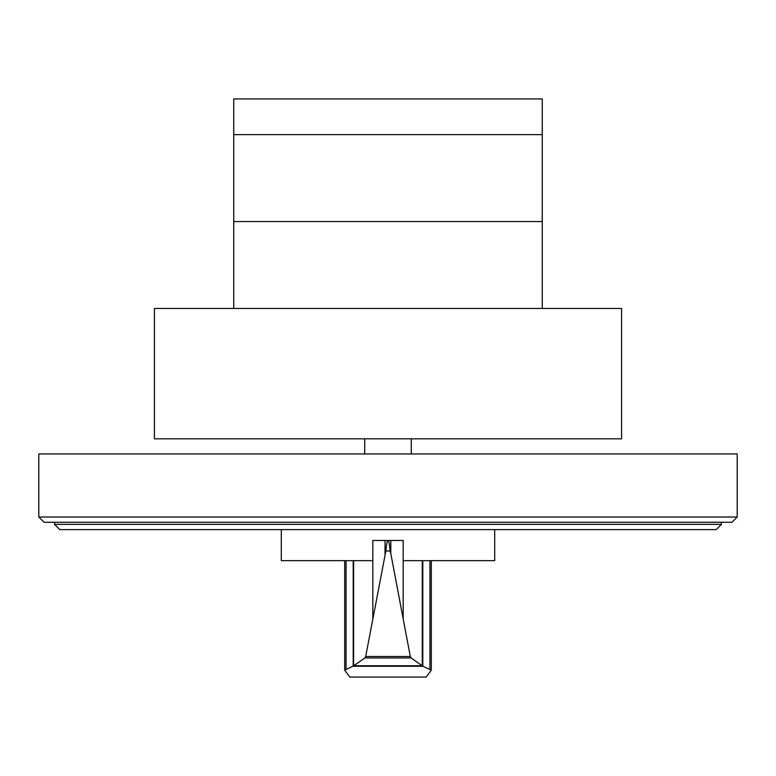 <?xml version="1.0" encoding="UTF-8"?>
<svg xmlns="http://www.w3.org/2000/svg" width="776" height="776" viewBox="0 0 776 776"><rect width="100%" height="100%" fill="white"/><g stroke="black" fill="none" stroke-linecap="round" stroke-linejoin="round"><path stroke-width="1.16" d="M54.562 524.363L721.438 524.363L716.18 529.62L59.82 529.62L54.562 524.363L54.562 522.267M721.438 524.363L721.438 522.267M38.8 517.01L44.057 522.267L731.943 522.267L737.2 517.01L38.8 517.01L38.8 453.96L737.2 453.96L737.2 517.01M542.259 308.46L542.259 134.636L233.741 134.636L233.741 308.46M233.741 221.548L542.259 221.548L233.741 221.548M542.259 134.636L542.259 98.94L233.741 98.94L233.741 134.636L542.259 134.636M621.576 438.828L621.576 308.46L154.424 308.46L154.424 438.828L621.576 438.828M388.136 540.523L388.136 540.484C388.863 540.988 389.533 544.48 390.134 550.96L390.794 553.501L390.794 540.484L403.171 540.484L403.171 560.66L494.7 560.66L494.7 529.62M390.134 550.96L385.866 550.96C386.467 544.48 387.137 540.988 387.864 540.484L372.829 540.484L372.829 560.66L281.3 560.66L281.3 529.62M353.643 560.66L353.643 665.847L364.875 657.951L365.69 656.496L385.866 550.96M390.794 553.501L410.31 656.496L411.125 657.951L422.833 666.254L431.31 670.154L426.16 677.06L349.84 677.06L344.69 670.154L353.643 665.847M390.794 540.484L387.864 540.523M422.833 666.254L353.167 666.254M422.047 665.74L353.953 665.74M411.125 657.951L364.875 657.951M385.032 540.484L385.032 554.423M422.28 560.66L422.28 665.818M411.28 453.96L411.28 438.828M364.72 453.96L364.72 438.828M372.829 560.66L372.829 618.559M353.196 560.66L353.196 666.177M346.057 560.66L346.057 669.009M410.31 656.496L365.69 656.496M403.171 560.66L403.171 618.559M422.804 560.66L422.804 666.177M429.943 560.66L429.943 669.009M344.69 560.66L344.69 670.154M431.31 560.66L431.31 670.154"/></g></svg>
